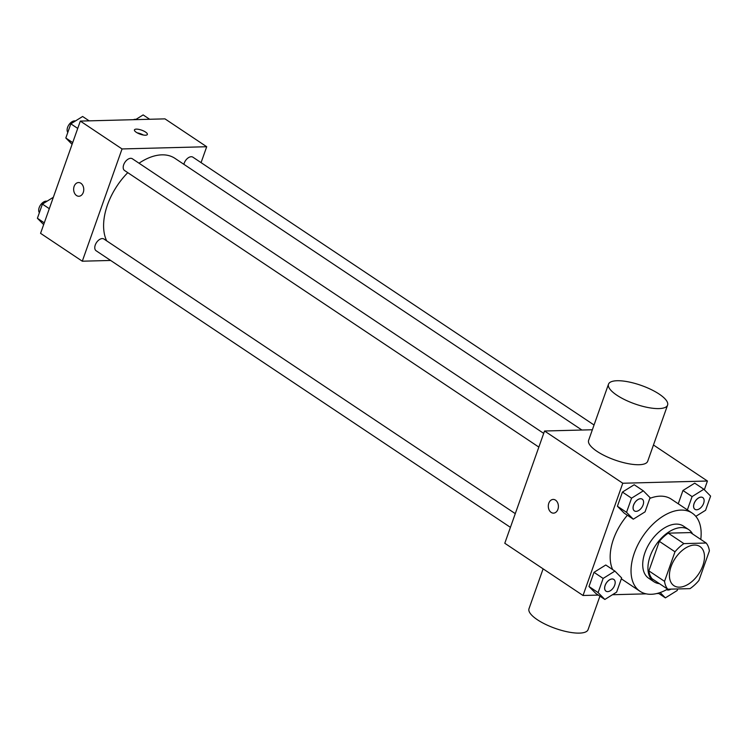 <?xml version="1.0" encoding="UTF-8"?>
<svg xmlns="http://www.w3.org/2000/svg" width="748" height="748" viewBox="0 0 748 748"><rect width="100%" height="100%" fill="white"/><g stroke="black" fill="none" stroke-linecap="round" stroke-linejoin="round"><path stroke-width="1.12" d="M679.502 587.161A23.506 14.081 -56.3 0 1 673.911 585.665A23.506 14.081 -56.3 0 1 675.238 558.298A23.506 14.081 -56.3 0 1 700.006 546.573A23.506 14.081 -56.3 0 1 701.026 569.892A23.506 14.081 -56.3 0 1 679.502 587.161M698.922 580.439L709.385 550.902A30.331 18.176 -56.3 0 0 706.168 543.02L683.896 543.609A30.331 18.176 -56.3 0 0 674.986 551.8L664.533 581.336A30.331 18.176 -56.3 0 0 667.749 589.209L690.021 588.629A30.331 18.176 -56.3 0 0 698.922 580.439M674.986 551.8L659.343 541.356L648.881 570.883L664.533 581.336M648.881 570.883A30.331 18.176 -56.3 0 0 652.097 578.765L667.749 589.209M659.343 541.356A30.331 18.176 -56.3 0 1 668.245 533.156L683.896 543.609M706.168 543.02L690.516 532.576L668.245 533.156M692.611 533.979A31.332 18.775 123.7 0 0 688.712 529.612A31.332 18.775 123.7 0 0 650.143 556.222A31.332 18.775 123.7 0 0 653.911 581.729A31.332 18.775 123.7 0 0 659.437 583.664M653.911 581.729L648.694 578.251A31.332 18.775 -56.3 0 1 644.926 552.744A31.332 18.775 -56.3 0 1 683.494 526.125L688.712 529.612M667.59 589.106A47.002 28.172 -56.3 0 1 651.181 594.286A47.002 28.172 -56.3 0 1 639.998 591.285A47.002 28.172 -56.3 0 1 642.663 536.55A47.002 28.172 -56.3 0 1 692.19 513.1A47.002 28.172 -56.3 0 1 700.764 539.42M612.677 569.611A47.002 28.172 -56.3 0 1 627.385 515.25M649.825 498.392A47.002 28.172 -56.3 0 1 671.33 499.168L692.19 513.1M643.327 490.838L634.201 484.741L622.43 492.072L617.409 506.246L624.159 513.1L633.285 519.187L645.057 511.856L650.077 497.682L643.327 490.838L631.555 498.168L626.534 512.343L633.285 519.187M695.818 516.354L705.579 510.276L710.6 496.102L703.849 489.248L694.724 483.161L682.952 490.492L678.249 503.787L682.952 490.492L692.087 496.588L687.375 509.884M704.345 489.753L707.43 481.02L622.775 483.236L583.029 595.492L598.335 595.09M612.453 594.725L646.15 593.847M656.632 593.566L658.857 593.51M614.903 571.098L605.777 565.002L594.005 572.332L588.985 586.516L595.735 593.36L604.861 599.457L616.633 592.126L621.653 577.942L614.903 571.098L603.131 578.428L598.11 592.603L604.861 599.457M592.369 429.754L544.544 431.007L504.788 543.263L583.029 595.492M544.544 431.007L622.775 483.236M553.529 513.137A6.854 5.058 88.5 0 1 551.183 512.427A6.854 5.058 88.5 0 1 548.406 504.788A6.854 5.058 88.5 0 1 553.174 499.43A6.854 5.058 88.5 0 1 558.401 506.153A6.854 5.058 88.5 0 1 553.529 513.137A6.854 5.058 88.5 0 1 551.173 512.427A6.854 5.058 88.5 0 1 548.406 504.788A6.854 5.058 88.5 0 1 553.174 499.43M653.462 444.995L707.43 481.02M667.581 405.126L647.703 461.254A31.332 9.771 -160.5 0 1 639.026 464.723A31.332 9.771 -160.5 0 1 605.197 455.971A31.332 9.771 -160.5 0 1 588.62 440.329L608.498 384.201A31.332 9.771 -160.5 0 1 641.298 385.444A31.332 9.771 -160.5 0 1 667.581 405.126A31.332 9.771 -160.5 0 1 658.904 408.595A31.332 9.771 -160.5 0 1 625.076 399.843A31.332 9.771 -160.5 0 1 608.498 384.201M543.113 568.845L528.995 608.713A31.332 9.771 19.5 0 0 555.268 628.395A31.332 9.771 19.5 0 0 588.068 629.638L599.924 596.156M106.665 240.837A54.838 32.865 -56.3 0 1 127.777 172.657M139.044 163.214A54.838 32.865 -56.3 0 1 174.948 158.352L581.879 430.025M538.841 447.089L124.533 170.488A7.05 4.226 -56.3 0 1 124.935 162.279A7.05 4.226 -56.3 0 1 132.359 158.763L543.702 433.373M510.416 527.349L96.109 250.748A7.05 4.226 -56.3 0 1 96.511 242.539A7.05 4.226 -56.3 0 1 103.935 239.023L515.279 513.642M183.886 164.317A7.05 4.226 -56.3 0 1 187.729 158.202A7.05 4.226 -56.3 0 1 192.891 157.173L594.052 425.004M201.072 162.634L206.7 146.73L122.046 148.946L82.299 261.202L110.648 260.454M206.7 146.73L164.971 118.867L80.326 121.083L122.046 148.946M80.326 121.083L40.57 233.339L82.299 261.202M78.886 196.257A6.854 5.058 88.5 0 1 76.53 195.537A6.854 5.058 88.5 0 1 73.753 187.898A6.854 5.058 88.5 0 1 78.521 182.549A6.854 5.058 88.5 0 1 83.757 189.272A6.854 5.058 88.5 0 1 78.877 196.257A6.854 5.058 88.5 0 1 76.53 195.537A6.854 5.058 88.5 0 1 73.753 187.898A6.854 5.058 88.5 0 1 78.521 182.549M145.467 135.21A6.854 2.141 -160.5 0 1 138.071 133.303A6.854 2.141 -160.5 0 1 134.444 129.881A6.854 2.141 -160.5 0 1 141.615 130.152A6.854 2.141 -160.5 0 1 147.365 134.453A6.854 2.141 -160.5 0 1 145.467 135.21M137.174 132.835A6.854 2.141 -160.5 0 1 143.382 135.033M149.665 119.269L143.139 114.912L135.547 119.643M133.424 119.699A7.05 4.226 -56.3 0 1 135.968 119.371M53.332 197.285L42.421 204.092L37.4 218.266L43.655 224.615M42.421 204.092L49.303 208.683M37.4 218.266L44.282 222.857M39.382 212.684A7.05 4.226 -56.3 0 1 40.439 205.111A7.05 4.226 -56.3 0 1 47.021 201.221M89.143 120.849L82.617 116.492L70.845 123.822L65.824 138.006L72.079 144.355M70.845 123.822L77.727 128.422M65.824 138.006L72.706 142.597M67.797 132.415A7.05 4.226 -56.3 0 1 68.863 124.841A7.05 4.226 -56.3 0 1 75.445 120.961M660.147 592.556L665.383 597.876L677.155 590.537L677.716 588.947M658.296 593.136L665.383 597.876M670.891 589.125A7.05 4.226 -56.3 0 1 668.216 590.041A7.05 4.226 -56.3 0 1 666.636 589.648M703.849 489.248L692.087 496.588M694.957 509.323L694.92 509.295A7.05 4.226 -56.3 0 1 694.92 509.295A7.05 4.226 -56.3 0 1 695.313 501.085A7.05 4.226 -56.3 0 1 702.746 497.57A7.05 4.226 -56.3 0 1 702.765 497.579L702.783 497.598A7.05 4.226 -56.3 0 1 703.092 504.591A7.05 4.226 -56.3 0 1 696.64 509.771A7.05 4.226 -56.3 0 1 694.957 509.323A7.05 4.226 -56.3 0 1 695.36 501.113A7.05 4.226 -56.3 0 1 702.783 497.598M694.724 483.161L682.952 490.492M606.011 591.163L605.964 591.144A7.05 4.226 -56.3 0 1 605.964 591.144A7.05 4.226 -56.3 0 1 606.366 582.926A7.05 4.226 -56.3 0 1 613.799 579.41A7.05 4.226 -56.3 0 1 613.818 579.429A7.05 4.226 -56.3 0 1 614.145 586.441A7.05 4.226 -56.3 0 1 607.685 591.621A7.05 4.226 -56.3 0 1 606.011 591.163A7.05 4.226 -56.3 0 1 606.413 582.954A7.05 4.226 -56.3 0 1 613.837 579.438L613.799 579.41M605.777 565.002L594.005 572.332L603.131 578.428M594.005 572.332L588.985 586.516L598.11 592.603M588.985 586.516L595.735 593.36M634.435 510.903A7.05 4.226 -56.3 0 1 634.837 502.693A7.05 4.226 -56.3 0 1 642.261 499.178A7.05 4.226 -56.3 0 1 642.569 506.172A7.05 4.226 -56.3 0 1 636.109 511.351A7.05 4.226 -56.3 0 1 634.435 510.903L634.388 510.875A7.05 4.226 -56.3 0 1 634.388 510.875A7.05 4.226 -56.3 0 1 634.79 502.665A7.05 4.226 -56.3 0 1 642.223 499.15A7.05 4.226 -56.3 0 1 642.242 499.159M634.201 484.741L622.43 492.072L631.555 498.168M622.43 492.072L617.409 506.246L626.534 512.343M617.409 506.246L624.159 513.1M621.336 578.83L639.998 591.285"/></g></svg>
